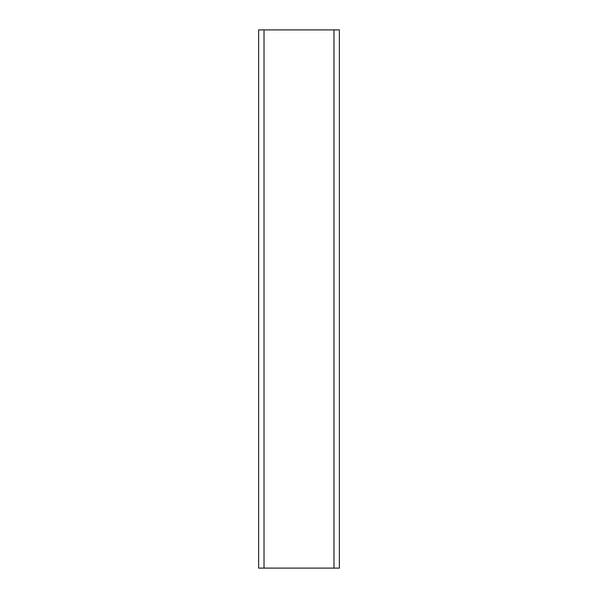 <?xml version="1.0" encoding="UTF-8"?>
<svg xmlns="http://www.w3.org/2000/svg" width="598" height="598" viewBox="0 0 598 598"><rect width="100%" height="100%" fill="white"/><g stroke="black" fill="none" stroke-linecap="round" stroke-linejoin="round"><path stroke-width="0.9" d="M264.017 568.1L258.635 568.1L258.635 29.9L264.017 29.9L264.017 568.1L339.365 568.1L339.365 29.9L264.017 29.9M333.983 29.9L333.983 568.1"/></g></svg>
